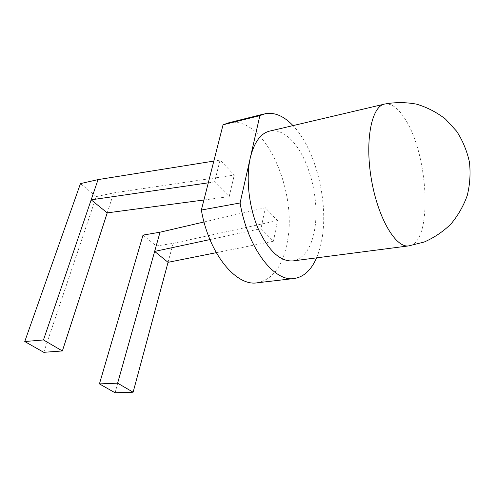 <?xml version="1.0" encoding="UTF-8"?>
<svg xmlns="http://www.w3.org/2000/svg" width="495" height="495" viewBox="0 0 495 495"><rect width="100%" height="100%" fill="white"/><g stroke="black" fill="none" stroke-linecap="round" stroke-linejoin="round"><path stroke-width="0.37" stroke-dasharray="2.48 1.86" d="M316.577 257.852C319.108 251.955 320.977 245.26 322.171 237.761C328.414 200.704 315.439 148.908 293.003 125.612M257.32 282.781C272.64 279.576 282.583 266.26 287.143 242.828C298.169 191.689 264.472 114.939 228.826 122.772M292.978 260.915C304.147 258.495 311.38 247.995 314.672 229.414C319.504 201.762 310.631 163.096 294.525 143.562C286.642 133.922 278.512 129.727 270.152 130.983M220.052 160.095L214.601 181.919L229.197 196.62L234.277 175.075L220.052 160.095L213.821 161.092M277.491 220.578L265.301 207.739L260.983 228.647L273.457 241.22L277.491 220.578L173.163 243.342L156.302 246.009L143.03 235.094M208.29 182.834L214.601 181.919M43.752 352.31L96.265 196.602L113.714 192.901L234.277 175.075M96.265 196.602L80.468 183.602M203.921 199.992L229.197 196.62M107.223 212.875L113.714 192.901M204.02 221.983L265.301 207.739M216.253 252.673L273.457 241.22M168.059 262.325L173.163 243.342M209.929 239.58L260.983 228.647M115.075 392.776L156.302 246.009M383.934 104.241L384.875 104.018C391.632 103.22 398.395 108.257 405.157 119.134C429.109 155.665 432.89 243.583 408.777 245.885M265.339 113.658L263.643 114.079"/><path stroke-width="0.74" d="M293.003 125.612C283.944 116.09 274.725 112.105 265.339 113.658L259.863 115.613L223.059 124.783L228.826 122.772L263.643 114.079M259.863 115.613L240.075 202.981L201.366 210.041C208.884 254.065 236.338 286.735 257.32 282.781L294.315 278.493C303.85 276.934 311.268 270.053 316.577 257.852M201.366 210.041L223.059 124.783M240.075 202.981C247.766 248.465 274.403 282.385 294.315 278.493M383.934 104.241L270.152 130.983C260.877 133.007 254.263 141.941 250.309 157.8C245.687 177.99 248.837 206.861 258.112 228.535C268.618 250.984 280.238 261.775 292.978 260.915L408.777 245.885C395.926 248.304 377.97 218.437 371.374 179.27C364.629 140.116 371.757 105.676 384.875 104.018C395.4 102.125 405.993 102.174 416.642 104.173C427.074 107.304 436.677 112.26 445.444 119.035L456.662 131.274C462.763 140.735 467.02 151.018 469.439 162.119C470.696 173.423 469.959 184.567 467.237 195.556C463.413 206.161 457.931 215.696 450.79 224.167C442.877 231.802 433.991 237.761 424.128 242.055L408.777 245.885M43.48 339.947L62.364 350.955L43.752 352.31L24.75 341.531L43.48 339.947L91.167 199.825L208.29 182.834M62.364 350.955L107.223 212.875L91.167 199.825L98.047 179.605L213.821 161.092M24.75 341.531L80.468 183.602L98.047 179.605M107.223 212.875L203.921 199.992M99.433 383.903L117.618 383.167L133.118 392.207L115.075 392.776L99.433 383.903L143.03 235.094L160.04 232.204L204.02 221.983M117.618 383.167L154.638 251.417L168.059 262.325L216.253 252.673M160.04 232.204L154.638 251.417L209.929 239.58M133.118 392.207L168.059 262.325"/></g></svg>

